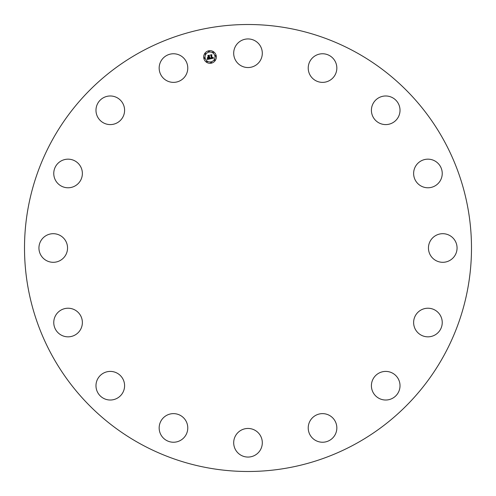 <?xml version="1.0" encoding="UTF-8"?>
<svg xmlns="http://www.w3.org/2000/svg" width="496" height="496" viewBox="0 0 496 496"><rect width="100%" height="100%" fill="white"/><g stroke="black" fill="none" stroke-linecap="round" stroke-linejoin="round"><path stroke-width="0.74" d="M331.502 79.205A14.303 14.303 0 0 1 311.389 77.041A14.303 14.303 0 0 1 313.559 56.928A14.303 14.303 0 0 1 333.672 59.092A14.303 14.303 0 0 1 331.502 79.205M235.445 435.903A14.303 14.303 0 0 1 254.857 430.206A14.303 14.303 0 0 1 260.555 449.618A14.303 14.303 0 0 1 241.143 455.309A14.303 14.303 0 0 1 235.445 435.903M187.693 69.601A14.303 14.303 0 0 1 171.938 82.286A14.303 14.303 0 0 1 159.247 66.532A14.303 14.303 0 0 1 175.001 53.847A14.303 14.303 0 0 1 187.693 69.601M308.307 426.399A14.303 14.303 0 0 1 324.062 413.714A14.303 14.303 0 0 1 336.753 429.468A14.303 14.303 0 0 1 320.999 442.153A14.303 14.303 0 0 1 308.307 426.399M124.012 106.256A14.303 14.303 0 0 1 114.309 124.012A14.303 14.303 0 0 1 96.559 114.309A14.303 14.303 0 0 1 106.256 96.559A14.303 14.303 0 0 1 124.012 106.256M371.988 389.744A14.303 14.303 0 0 1 381.691 371.988A14.303 14.303 0 0 1 399.441 381.691A14.303 14.303 0 0 1 389.744 399.441A14.303 14.303 0 0 1 371.988 389.744M79.205 164.498A14.303 14.303 0 0 1 77.041 184.611A14.303 14.303 0 0 1 56.928 182.441A14.303 14.303 0 0 1 59.092 162.328A14.303 14.303 0 0 1 79.205 164.498M416.795 331.502A14.303 14.303 0 0 1 418.959 311.389A14.303 14.303 0 0 1 439.072 313.559A14.303 14.303 0 0 1 436.908 333.672A14.303 14.303 0 0 1 416.795 331.502M60.097 235.445A14.303 14.303 0 0 1 65.794 254.857A14.303 14.303 0 0 1 46.382 260.555A14.303 14.303 0 0 1 40.691 241.143A14.303 14.303 0 0 1 60.097 235.445M435.903 260.555A14.303 14.303 0 0 1 430.206 241.143A14.303 14.303 0 0 1 449.618 235.445A14.303 14.303 0 0 1 455.309 254.857A14.303 14.303 0 0 1 435.903 260.555M69.601 308.307A14.303 14.303 0 0 1 82.286 324.062A14.303 14.303 0 0 1 66.532 336.753A14.303 14.303 0 0 1 53.847 320.999A14.303 14.303 0 0 1 69.601 308.307M426.399 187.693A14.303 14.303 0 0 1 413.714 171.938A14.303 14.303 0 0 1 429.468 159.247A14.303 14.303 0 0 1 442.153 175.001A14.303 14.303 0 0 1 426.399 187.693M106.256 371.988A14.303 14.303 0 0 1 124.012 381.691A14.303 14.303 0 0 1 114.309 399.441A14.303 14.303 0 0 1 96.559 389.744A14.303 14.303 0 0 1 106.256 371.988M389.744 124.012A14.303 14.303 0 0 1 371.988 114.309A14.303 14.303 0 0 1 381.691 96.559A14.303 14.303 0 0 1 399.441 106.256A14.303 14.303 0 0 1 389.744 124.012M164.498 416.795A14.303 14.303 0 0 1 184.611 418.959A14.303 14.303 0 0 1 182.441 439.072A14.303 14.303 0 0 1 162.328 436.908A14.303 14.303 0 0 1 164.498 416.795M355.148 51.869A223.491 223.491 0 0 1 444.131 355.148A223.491 223.491 0 0 1 140.852 444.131A223.491 223.491 0 0 1 51.869 140.852A223.491 223.491 0 0 1 355.148 51.869M260.555 60.097A14.303 14.303 0 0 1 241.143 65.794A14.303 14.303 0 0 1 235.445 46.382A14.303 14.303 0 0 1 254.857 40.691A14.303 14.303 0 0 1 260.555 60.097M216.206 55.75A6.324 6.324 0 0 1 211.24 63.184A6.324 6.324 0 0 1 203.806 58.218A6.324 6.324 0 0 1 208.773 50.784A6.324 6.324 0 0 1 216.206 55.75M205.121 57.958A4.979 4.979 0 0 1 209.033 52.099A4.979 4.979 0 0 1 214.892 56.011A4.979 4.979 0 0 1 210.974 61.87A4.979 4.979 0 0 1 205.121 57.958M210.372 58.838L210.602 57.939L211.668 58.33L210.738 55.155L211.978 54.907L211.662 55.298L212.195 57.995L212.902 57.406L212.238 58.199L212.92 57.982L213.051 57.406L213.615 58.168L210.372 58.838M210.168 58.702L210.478 57.846L210.168 58.702M210.806 58.137L211.439 58.144L210.899 55.422L210.366 54.994L211.749 54.721L210.527 55.037L210.974 55.385L211.538 58.206L210.806 58.137M210.124 58.888L207.309 59.446L207.595 58.547L208.177 58.987L209.169 58.844L208.915 57.579L208.977 58.726L207.793 58.677L208.89 58.671L208.686 57.623L207.936 58.249L207.706 57.114L208.872 57.35L208.184 55.701L209.517 55.434L209.145 55.874L209.374 57.04L209.771 56.86L209.417 57.238L209.92 56.978L209.461 57.468L210.124 58.888M207.074 59.322L207.396 58.398L207.074 59.322M207.719 58.193L207.483 57.021L207.719 58.193M208.041 57.276L208.593 57.17L208.363 56.011L207.768 55.515L209.337 55.199L207.936 55.558L208.673 57.226L208.041 57.276M210.732 62.601A0.384 0.384 0 0 1 211.029 62.149A0.384 0.384 0 0 1 211.482 62.453A0.384 0.384 0 0 1 211.184 62.905A0.384 0.384 0 0 1 210.732 62.601M204.085 58.162A0.384 0.384 0 0 1 204.389 57.71A0.384 0.384 0 0 1 204.836 58.013A0.384 0.384 0 0 1 204.538 58.46A0.384 0.384 0 0 1 204.085 58.162M206.491 61.758A0.384 0.384 0 0 1 206.789 61.306A0.384 0.384 0 0 1 207.241 61.609A0.384 0.384 0 0 1 206.937 62.056A0.384 0.384 0 0 1 206.491 61.758M208.525 51.516A0.384 0.384 0 0 1 208.828 51.063A0.384 0.384 0 0 1 209.275 51.367A0.384 0.384 0 0 1 208.977 51.82A0.384 0.384 0 0 1 208.525 51.516M204.929 53.921A0.384 0.384 0 0 1 205.232 53.469A0.384 0.384 0 0 1 205.679 53.773A0.384 0.384 0 0 1 205.381 54.219A0.384 0.384 0 0 1 204.929 53.921M215.921 55.806A0.384 0.384 0 0 1 215.624 56.259A0.384 0.384 0 0 1 215.171 55.955A0.384 0.384 0 0 1 215.475 55.509A0.384 0.384 0 0 1 215.921 55.806M215.078 60.047A0.384 0.384 0 0 1 214.78 60.5A0.384 0.384 0 0 1 214.328 60.196A0.384 0.384 0 0 1 214.632 59.749A0.384 0.384 0 0 1 215.078 60.047M213.522 52.21A0.384 0.384 0 0 1 213.218 52.663A0.384 0.384 0 0 1 212.765 52.359A0.384 0.384 0 0 1 213.069 51.913A0.384 0.384 0 0 1 213.522 52.21"/></g></svg>
